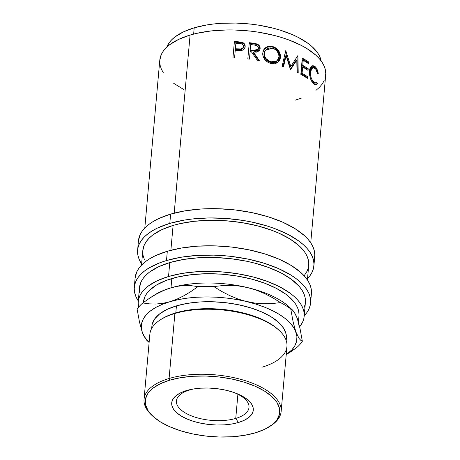 <?xml version="1.0" encoding="UTF-8"?>
<svg xmlns="http://www.w3.org/2000/svg" width="460" height="460" viewBox="0 0 460 460"><rect width="100%" height="100%" fill="white"/><g stroke="black" fill="none" stroke-linecap="round" stroke-linejoin="round"><path stroke-width="0.69" d="M189.664 389.976A36.438 16.221 -174.9 0 0 184.627 412.516A36.438 16.221 -174.9 0 0 235.744 418.428L238.389 422.51A40.946 18.227 5.1 0 1 180.947 415.869A40.946 18.227 5.1 0 1 186.605 390.534L189.664 389.976A36.438 16.221 5.1 0 1 194.367 388.844A36.438 16.221 -174.9 0 0 189.664 389.976L186.605 390.534L180.947 392.667L176.502 395.33L173.437 398.423L171.879 401.827L171.879 405.409L173.437 409.038L176.502 412.568L180.947 415.869L186.605 418.807L193.257 421.274L200.646 423.171L208.495 424.436L216.499 425.005L224.342 424.867L231.736 424.022L238.389 422.51L244.047 420.377L248.492 417.714L251.557 414.621L253.121 411.217L253.121 407.635L251.557 404.006L248.498 400.476L244.053 397.175L238.395 394.237L231.742 391.77L224.348 389.867L216.499 388.608L208.501 388.039L200.652 388.177L193.257 389.022L186.605 390.534A40.946 18.227 5.1 0 1 193.154 389.039A40.946 18.227 5.1 0 1 234.634 392.736A40.946 18.227 5.1 0 1 238.389 422.51L235.744 418.428A36.438 16.221 5.1 0 1 196.523 417.611A36.438 16.221 5.1 0 1 176.41 400.959A36.438 16.221 5.1 0 1 189.664 389.976M237.9 394.277L235.744 418.428L237.9 394.277M310.73 242.811L325.703 74.997A83.289 37.076 -174.9 0 0 279.732 36.932A83.289 37.076 -174.9 0 0 190.078 35.075L174.19 213.13L190.078 35.075L178.572 39.41L169.527 44.827L166.043 47.874L163.3 51.117L161.316 54.516L159.781 60.231M245.122 46.903L244.444 44.551L242.046 42.855L242.052 42.274C244.254 43.079 245.289 44.545 245.163 46.678C244.91 48.829 243.581 50.105 241.172 50.502L236.526 50.491A83.289 37.076 -174.9 0 0 235.232 50.433L234.56 57.937A83.289 37.076 -174.9 0 0 232.938 57.879L234.387 41.624A83.289 37.076 5.1 0 1 237.941 41.774L241.575 42.153L243.432 42.935L244.852 44.603L245.117 47.046L243.984 49.266L242.702 50.094L240.58 50.56L236.526 50.491A83.289 37.076 -174.9 0 0 235.232 50.433L234.56 57.937A83.289 37.076 -174.9 0 0 232.938 57.879L234.387 41.624A83.289 37.076 -174.9 0 1 237.941 41.774L237.998 42.36A81.989 36.495 -174.9 0 0 234.502 42.216A81.989 36.495 5.1 0 1 237.998 42.36L242.046 42.855L237.998 42.36L237.941 41.774L242.052 42.274L242.046 42.855C244.214 43.654 245.232 45.12 245.105 47.254M247.819 58.949L249.268 42.7A83.289 37.076 5.1 0 1 252.879 43.142L257.295 44.097L259.791 46.506L260.136 48.662L259.474 50.571L256.812 52.141L253.42 52.072L259.302 60.605A83.289 37.076 -174.9 0 0 257.335 60.271L251.424 51.802A83.289 37.076 -174.9 0 0 250.108 51.641L249.441 59.139A83.289 37.076 -174.9 0 0 247.819 58.949L249.268 42.7A83.289 37.076 -174.9 0 1 252.879 43.142L252.707 43.706A81.989 36.495 -174.9 0 0 249.216 43.28A81.989 36.495 5.1 0 1 252.707 43.706L256.686 44.499L252.707 43.706L252.879 43.142L256.921 43.947L256.686 44.499C258.888 45.448 259.94 47.018 259.842 49.208L259.509 47.052L258.066 45.252L256.686 44.499L256.921 43.947C259.158 44.896 260.228 46.466 260.136 48.662L259.543 50.473L260.136 48.662L259.704 50.203L253.42 52.072L253.224 52.63L258.555 60.478L253.224 52.63L253.42 52.072L259.302 60.605A83.289 37.076 -174.9 0 0 257.335 60.271L251.424 51.802A83.289 37.076 -174.9 0 0 250.108 51.641L249.441 59.139A83.289 37.076 -174.9 0 0 247.819 58.949M271.561 46.241L275.799 47.897L278.478 50.554L280.111 53.906L280.433 55.671L280.312 58.236L279.525 60.513L277.42 62.721L274.476 63.802L271.049 63.532L267.668 62.111L264.885 59.622L263.114 56.459L262.74 54.757L263.039 51.416L264.638 48.582L265.868 47.495L268.956 46.253L271.561 46.241M296.792 60.053L290.703 69.512A83.289 37.076 -174.9 0 0 290.415 69.391L286.062 55.602L283.544 66.803A83.289 37.076 -174.9 0 0 282.135 66.326L285.637 50.778A83.289 37.076 5.1 0 1 285.838 50.847L290.812 66.533L297.741 55.752A83.289 37.076 5.1 0 1 297.913 55.838L298.212 72.956A83.289 37.076 -174.9 0 0 297.034 72.364L296.792 60.053L295.924 60.427L290.363 69.224L295.924 60.427L296.792 60.053L297.034 72.364A83.289 37.076 -174.9 0 1 298.212 72.956L297.913 55.838L297.608 55.965L297.913 55.838A83.289 37.076 -174.9 0 0 297.741 55.752L290.812 66.533L290.024 66.936L285.373 51.974L290.024 66.936L290.812 66.533L285.838 50.847L285.148 51.29L285.838 50.847A83.289 37.076 -174.9 0 0 285.637 50.778L282.135 66.326A83.289 37.076 -174.9 0 1 283.544 66.803L286.062 55.602L285.361 56.039L283.009 66.619L285.361 56.039L286.062 55.602L290.415 69.391A83.289 37.076 -174.9 0 1 290.703 69.512L296.792 60.053M300.823 74.336L302.272 58.086A83.289 37.076 5.1 0 1 308.804 62.083L308.654 63.75A83.289 37.076 -174.9 0 0 303.226 60.369L302.784 65.366A83.289 37.076 5.1 0 1 308.206 68.753L308.056 70.42A83.289 37.076 -174.9 0 0 302.634 67.033L302.076 73.284A83.289 37.076 5.1 0 1 307.498 76.67L307.355 78.332A83.289 37.076 -174.9 0 0 300.823 74.336L302.272 58.086A83.289 37.076 -174.9 0 1 308.804 62.083L307.757 62.353A81.989 36.495 -174.9 0 0 302.203 58.903A81.989 36.495 5.1 0 1 307.757 62.353L307.688 63.1L307.757 62.353L308.804 62.083L308.654 63.75A83.289 37.076 -174.9 0 0 303.226 60.369L302.266 60.685L301.817 65.688L302.266 60.685L303.226 60.369L302.784 65.366L301.817 65.688A81.989 36.495 5.1 0 1 307.159 69.017A81.989 36.495 -174.9 0 0 301.817 65.688L302.784 65.366A83.289 37.076 -174.9 0 1 308.206 68.753L307.159 69.017L307.09 69.765L307.159 69.017L308.206 68.753L308.056 70.42A83.289 37.076 -174.9 0 0 302.634 67.033L301.668 67.355L301.11 73.606L301.668 67.355L302.634 67.033L302.076 73.284L301.11 73.606A81.989 36.495 5.1 0 1 306.452 76.935A81.989 36.495 -174.9 0 0 301.11 73.606L302.076 73.284A83.289 37.076 -174.9 0 1 307.498 76.67L306.452 76.935L306.389 77.682L306.452 76.935L307.498 76.67L307.355 78.332A83.289 37.076 -174.9 0 0 300.823 74.336M318.176 73.019L318.274 73.577L317.636 73.922L315.876 69.311L313.524 67.534L312.047 67.867L311.409 68.482L310.534 70.524L310.414 74.819L311.184 77.832L312.421 80.385L314.715 82.771L315.525 83.007L316.894 82.259L317.36 83.852L315.744 84.882L314.243 84.255L312.731 82.765L310.523 78.787L309.465 74.376L309.678 69.443L310.126 68.04L311.552 66.171L312.903 65.676L314.318 66.044L316.244 67.902L318.176 73.019M194.2 27.824L193.643 34.092L194.2 27.824L183.408 31.884L174.932 36.961L171.666 39.825L169.09 42.861L166.767 47.167A78.085 34.759 -174.9 0 1 194.2 27.824A78.085 34.759 -174.9 0 1 273.895 28.359A78.085 34.759 -174.9 0 1 321.143 60.944L319.918 56.959L318.061 53.509L312.219 46.776L308.298 43.562L298.615 37.582L292.957 34.879L280.272 30.176L273.366 28.221L258.767 25.191L251.212 24.15L235.951 23.057L220.984 23.322L213.791 23.96L206.885 24.932L194.2 27.824M313.904 265.817L314.732 256.53A88.492 39.393 -174.9 0 0 265.88 216.091A88.492 39.393 -174.9 0 0 170.625 214.118L169.797 223.399A88.492 39.393 5.1 0 1 265.052 225.377A88.492 39.393 5.1 0 1 313.904 265.817A88.492 39.393 5.1 0 1 307.533 278.611M310.586 302.962L311.414 293.675A88.492 39.393 -174.9 0 0 262.568 253.23A88.492 39.393 -174.9 0 0 167.314 251.258L166.486 260.544A88.492 39.393 5.1 0 1 261.734 262.516A88.492 39.393 5.1 0 1 310.586 302.962A88.492 39.393 5.1 0 1 304.221 315.755M269.52 426.61L270.721 425.839A68.822 30.636 -174.9 0 0 257.928 385.532A68.822 30.636 -174.9 0 0 169.084 378.494L169.803 380.161A67.516 30.055 5.1 0 1 256.967 387.067A67.516 30.055 5.1 0 1 269.52 426.61A67.516 30.055 5.1 0 1 255.191 432.883L244.22 435.378L232.03 436.77L219.092 437L205.896 436.057L192.958 433.981L180.768 430.847L169.797 426.776L160.471 421.929L153.14 416.495L148.091 410.671L145.515 404.691L145.515 398.78L148.091 393.168L153.14 388.067L160.471 383.674L169.803 380.161L180.774 377.66L192.964 376.274L205.907 376.044L219.098 376.987L232.041 379.063L244.231 382.197L255.196 386.268L264.529 391.109L271.854 396.549L276.903 402.373L279.479 408.353L279.479 414.264L276.903 419.876L271.854 424.977L264.523 429.37L255.191 432.883A67.516 30.055 5.1 0 1 152.818 416.197A67.516 30.055 5.1 0 1 169.803 380.161L169.084 378.494A68.822 30.636 5.1 0 1 243.162 380.029A68.822 30.636 5.1 0 1 281.146 411.476A68.822 30.636 5.1 0 1 270.118 426.219M279.231 330.498L278.185 329.527A67.516 30.055 -174.9 0 0 175.812 312.84L174.886 313.496A68.822 30.636 5.1 0 1 279.231 330.498A68.822 30.636 5.1 0 1 261.918 367.229M281.146 411.476L286.948 346.478A68.822 30.636 -174.9 0 0 248.963 315.031A68.822 30.636 -174.9 0 0 174.886 313.496L169.084 378.494L174.886 313.496A68.822 30.636 -174.9 0 0 149.856 334.242L144.055 399.245A68.822 30.636 5.1 0 1 169.084 378.494A68.822 30.636 -174.9 0 0 151.771 415.225L152.818 416.197M286.183 340.457L286.379 338.238A67.516 30.055 -174.9 0 0 249.107 307.384A67.516 30.055 -174.9 0 0 176.433 305.877L175.812 312.84A67.516 30.055 5.1 0 1 278.697 330.01M298.425 322.08L298.971 315.962A78.085 34.759 -174.9 0 0 255.869 280.278A78.085 34.759 -174.9 0 0 171.827 278.536L170.993 287.822A78.085 34.759 5.1 0 1 247.79 287.632A78.085 34.759 5.1 0 1 291.617 309.356L291.617 309.356M292.387 309.919L295.613 314.404L297.166 318.119L299.954 328.21L302.352 341.262L300.702 340.239L299.08 338.451L293.612 327.44L290.024 322.914L285.229 318.544L279.3 314.416L272.337 310.586L264.471 307.13L255.823 304.106L246.548 301.559A78.085 34.759 5.1 0 1 295.924 332.045A78.085 34.759 5.1 0 1 286.218 354.712L291.973 349.726L294.929 345.569L296.591 341.188L296.924 336.657L293.135 321.948L290.737 308.901L292.681 310.184L289.392 307.119A78.085 34.759 -174.9 0 0 247.79 287.632L256.289 290.162L264.603 293.572L272.728 297.787L280.554 302.611A85.893 38.237 5.1 0 1 290.737 308.901L292.387 309.919L294.015 311.707L297.166 318.119A78.085 34.759 5.1 0 1 298.143 325.249M304.158 316.428L305.4 302.496A83.289 37.076 -174.9 0 0 259.423 264.437A83.289 37.076 -174.9 0 0 169.774 262.574L168.532 276.506A83.289 37.076 5.1 0 1 258.181 278.363A83.289 37.076 5.1 0 1 304.158 316.428A83.289 37.076 5.1 0 1 299.638 326.813L302.628 322.098L303.824 318.573L304.227 314.956L303.824 311.282L302.628 307.585L300.65 303.905L297.907 300.271L294.423 296.723L290.237 293.29L279.91 286.919L267.329 281.393L252.977 276.931L237.4 273.7L221.202 271.825L213.066 271.423L197.104 271.705L182.068 273.424L168.532 276.506L169.774 262.574A83.289 37.076 -174.9 0 0 139.483 287.69L138.241 301.616A83.289 37.076 5.1 0 1 168.532 276.506L157.021 280.836L147.982 286.252L144.498 289.305L141.749 292.548L139.771 295.947L138.575 299.471L138.172 303.088L138.667 307.159A83.289 37.076 5.1 0 1 138.241 301.616M307.412 279.95L308.717 265.357A83.289 37.076 -174.9 0 0 262.74 227.292A83.289 37.076 -174.9 0 0 173.092 225.434L170.873 250.269L173.092 225.434A83.289 37.076 -174.9 0 0 142.801 250.545L141.496 265.144M299.034 314.582L298.661 311.138L297.539 307.677L295.682 304.221L293.112 300.817L285.919 294.273L276.241 288.299L264.448 283.118L250.987 278.933L236.388 275.908L221.202 274.154L206.017 273.734L191.417 274.677L177.962 276.937L166.163 280.433L156.486 285.022L149.293 290.536L146.717 293.578L144.86 296.763L143.422 302.122M152.944 296.073A78.085 34.759 -174.9 0 0 152.939 296.073A78.085 34.759 5.1 0 1 170.993 287.822L171.827 278.536A78.085 34.759 -174.9 0 0 143.428 302.082L143.388 302.519M297.166 318.119L299.954 328.21L302.352 341.262A85.893 38.237 5.1 0 1 296.7 347.587A85.893 38.237 -174.9 0 0 302.352 341.262L300.702 340.239L299.08 338.451L295.924 332.045L293.135 321.948L290.737 308.901A85.893 38.237 -174.9 0 0 280.554 302.611L272.286 303.548L263.867 303.772L255.271 303.151L236.808 299.541L226.763 298.08L216.585 297.2L206.454 296.924L196.535 297.252L187.007 298.178L178.031 299.684L169.751 301.754L162.322 304.336L155.859 307.401L150.483 310.891L146.28 314.743L143.324 318.901L141.668 323.282L141.335 327.819L142.33 332.425L144.641 337.036L149.12 342.476A78.085 34.759 5.1 0 1 142.33 332.425A78.085 34.759 5.1 0 1 169.751 301.754A78.085 34.759 5.1 0 1 246.548 301.559L238.05 299.034L229.741 295.619L221.617 291.404L213.791 286.58L222.059 285.643L230.471 285.418L239.068 286.039L247.79 287.632A78.085 34.759 -174.9 0 0 170.993 287.822L178.083 286.2L184.926 285.533L191.538 285.717L197.949 286.62A85.893 38.237 5.1 0 1 213.791 286.58A85.893 38.237 -174.9 0 0 197.949 286.62L190.998 291.49L183.965 295.722L176.881 299.172L169.751 301.754L162.662 303.376L155.825 304.043L149.212 303.859L142.801 302.956L149.753 298.08L156.785 293.854L163.863 290.404L170.993 287.822A78.085 34.759 -174.9 0 0 154.422 295.073L150.472 297.614M142.33 332.425L139.518 322.213L137.143 309.281A85.893 38.237 5.1 0 1 142.801 302.956A85.893 38.237 -174.9 0 0 137.143 309.281L139.518 322.213L142.33 332.425L143.859 336.087L147.096 340.607L143.859 336.087M152.145 324.495L154.721 318.878L159.775 313.777L167.101 309.39L176.433 305.877L187.404 303.376L199.594 301.984L212.537 301.76L225.728 302.703L238.671 304.779L250.861 307.912L261.826 311.978L271.158 316.825L278.484 322.264L283.532 328.089L286.108 334.069L286.367 338.353M289.771 352.446L296.7 347.587L286.212 354.74M170.993 287.822L178.083 286.2L184.926 285.533L191.538 285.717L197.949 286.62L190.998 291.49L183.965 295.722L176.881 299.172L169.751 301.754L162.662 303.376L155.825 304.043L149.212 303.859L142.801 302.956L149.753 298.08L156.785 293.854L163.863 290.404L170.993 287.822M247.79 287.632L256.289 290.162L264.603 293.572L272.728 297.787L280.554 302.611L272.286 303.548L263.867 303.772L255.271 303.151L246.548 301.559L238.05 299.034L229.741 295.619L221.617 291.404L213.791 286.58L222.059 285.643L230.471 285.418L239.068 286.039L247.79 287.632M160.891 319.499A67.516 30.055 5.1 0 1 175.812 312.84L176.433 305.877A67.516 30.055 -174.9 0 0 151.875 326.232L151.679 328.452M152.3 415.708A68.822 30.636 5.1 0 1 144.055 399.245M160.281 319.884A68.822 30.636 5.1 0 1 174.886 313.496L175.812 312.84A67.516 30.055 -174.9 0 0 161.483 319.108L160.281 319.884M311.058 295.958L311.483 292.111L311.058 288.207L309.793 284.28L307.688 280.37L304.773 276.512L301.07 272.74L291.462 265.61L279.237 259.256L264.862 253.926L248.883 249.82L231.92 247.095L214.63 245.858L197.668 246.157L181.694 247.98L167.314 251.258L155.083 255.863L149.925 258.606L145.475 261.619L141.772 264.856L138.857 268.301L136.752 271.912L135.125 277.984M167.314 251.258A88.492 39.393 -174.9 0 0 135.125 277.943L134.297 287.224A88.492 39.393 5.1 0 1 166.486 260.544L167.314 251.258M303.939 316.043L306.854 312.599L308.959 308.988L310.23 305.239L310.655 301.398L310.23 297.493L308.965 293.566L306.86 289.656L303.945 285.792L300.242 282.026L295.791 278.38L290.634 274.896L278.409 268.542L264.029 263.212L248.055 259.106L231.092 256.381L222.45 255.576L213.802 255.145L196.84 255.444L180.866 257.267L166.486 260.544L160.068 262.689L149.097 267.892L144.647 270.905L140.944 274.143L138.029 277.587L135.924 281.198L134.653 284.947L134.228 288.788L134.653 292.692L135.924 296.619L138.299 300.949A88.492 39.393 5.1 0 1 134.297 287.224M303.87 308.171L305.066 304.647L305.469 301.03L305.066 297.355L303.87 293.658L301.892 289.972L299.149 286.344L291.479 279.364L281.152 272.987L268.571 267.461L254.219 262.999L246.548 261.222L230.586 258.658L214.308 257.496L198.346 257.778L183.31 259.492L169.774 262.574L158.269 266.909L149.224 272.326L145.739 275.379L142.997 278.616L141.013 282.014L139.478 287.73M139.42 289.156L139.817 292.83M314.375 258.813L314.801 254.972L314.375 251.068L313.105 247.141L311 243.225L308.085 239.367L304.388 235.595L294.779 228.465L282.555 222.117L268.174 216.786L252.201 212.675L235.238 209.955L217.942 208.719L200.986 209.018L185.006 210.841L170.625 214.118L158.401 218.718L153.243 221.467L148.793 224.474L145.09 227.717L142.174 231.161L140.07 234.772L138.437 240.844M170.625 214.118A88.492 39.393 -174.9 0 0 138.443 240.798L137.615 250.085A88.492 39.393 5.1 0 1 169.797 223.399L170.625 214.118M307.257 278.898L310.172 275.454L312.277 271.843L313.547 268.099L313.973 264.253L313.547 260.348L312.277 256.427L310.172 252.511L307.257 248.653L303.56 244.881L299.109 241.236L288.138 234.462L274.769 228.591L267.346 226.067L251.367 221.961L242.972 220.42L225.762 218.431L208.552 217.959L192.004 219.029L184.178 220.127L169.797 223.399L157.573 228.005L152.415 230.753L147.965 233.761L144.262 237.003L141.346 240.442L139.242 244.059L137.971 247.802L137.546 251.643L137.965 255.547L139.236 259.474L141.617 263.804A88.492 39.393 5.1 0 1 137.615 250.085M304.146 275.805L307.188 271.026L308.384 267.502L308.781 263.885L308.384 260.21L307.188 256.513L305.21 252.833L302.461 249.199L298.983 245.651L289.938 238.941L278.432 232.961L271.889 230.322L257.537 225.86L241.96 222.628L225.762 220.754L209.564 220.311L193.988 221.317L179.636 223.727L173.092 225.434L161.581 229.764L152.536 235.181L149.057 238.234L146.309 241.477L144.331 244.875L142.796 250.591M142.732 252.017L143.135 255.691L144.325 259.388M264.391 52.676L264.621 56.131L266.104 58.696L269.733 61.387L272.567 62.094L275.275 61.818L276.46 61.295L278.225 59.495L278.984 56.959L278.697 54.119L276.822 50.836L273.763 48.587L270.928 47.88L268.168 48.288L265.523 50.163L264.391 52.676M250.257 49.973L255.961 50.588L257.991 49.697L258.549 48.03L257.778 46.345L256.444 45.505L254.115 44.994A83.289 37.076 -174.9 0 0 250.74 44.557L250.113 50.542L250.257 49.973L250.113 50.542L253.356 50.985L253.552 50.427L250.257 49.973M235.382 48.771L240.965 48.927L242.989 47.874L243.535 46.54L243.242 45.178L241.5 43.844L239.183 43.516A83.289 37.076 -174.9 0 0 235.865 43.355L235.382 48.771L235.865 43.355A83.289 37.076 -174.9 0 1 239.183 43.516C241.759 43.395 243.208 44.407 243.535 46.54L243.501 47.121L243.535 46.54C242.811 48.611 241.149 49.415 238.55 48.961L235.382 48.771L235.468 49.358L235.382 48.771M265.339 50.404L263.931 53.889C264.046 58.155 266.288 60.979 270.652 62.359L271.135 61.853L270.652 62.359L276.5 61.347L277.098 60.835L271.135 61.853C266.702 60.461 264.425 57.632 264.299 53.36L265.345 50.404L272.36 48.099C276.742 49.605 278.95 52.561 278.984 56.959L277.092 60.841M265.702 59.219L263.942 55.275L264.184 52.549L265.144 50.692M257.738 50.243L255.731 51.14L250.113 50.542L250.74 44.557A83.289 37.076 -174.9 0 1 254.115 44.994C256.72 45.068 258.198 46.195 258.543 48.386L258.325 49.203L253.552 50.427L253.356 50.985L258.048 49.766L258.325 49.203M242.972 48.444L240.965 49.513L235.468 49.358L238.59 49.542L238.55 48.961L238.59 49.542C241.161 49.996 242.799 49.185 243.501 47.121L243.334 47.823M309.448 70.765L310.316 68.712L310.943 68.097L312.397 67.741M315.399 82.725L314.347 83.174L313.553 82.949L311.293 80.598M316.158 83.984L315.87 82.972L316.158 83.984L315.353 84.83L316.158 83.984L317.36 83.852L316.158 83.984M312.024 65.889L314.082 66.913L315.232 66.723L312.564 65.711L309.43 71.064L310.19 77.809C311.127 80.592 312.305 82.593 313.714 83.812L315.991 84.87L317.36 83.852L316.894 82.259L315.744 82.995L313.858 82.145C311.472 79.804 310.299 76.371 310.333 71.846L312.806 67.545L315.037 68.344C316.267 69.5 317.135 71.357 317.636 73.922L318.274 73.577L317.078 73.709L318.274 73.577C317.745 70.403 316.727 68.12 315.232 66.723L314.082 66.913L315.612 68.96L313.639 66.545L311.84 65.889M297.298 72.496L297.045 56.856L297.298 72.496M263.787 49.726L267.329 47.081L271.958 46.92L272.435 46.414L267.559 46.627L263.948 49.473L262.729 53.055C262.844 58.311 265.615 61.807 271.049 63.532L278.018 62.29L280.427 57.408L279.812 57.874L277.702 62.531L278.921 60.973L279.697 58.702L279.818 56.143L279.507 54.372L277.903 51.031L275.264 48.392L272.82 47.173L270.233 46.667L268.531 46.77L265.489 48.024L263.77 49.755M276.88 60.99L274.729 62.307L272.061 62.594L269.272 61.899L266.725 60.289M258.215 49.295L258.106 49.64M243.461 46.42L243.507 46.77M159.723 61.657L160.12 65.331L161.316 69.029L163.294 72.709M173.713 83.323L184.034 89.7M295.412 100.107L301.449 98.089M315.962 90.361L319.447 87.308L322.195 84.071L324.173 80.667M325.369 77.142L325.772 73.525L325.369 69.851L324.179 66.159L322.195 62.474L319.453 58.84L315.968 55.292L306.929 48.582L301.455 45.488L288.874 39.962L281.888 37.588L274.522 35.5L258.951 32.269L250.89 31.159L234.611 29.998L226.556 29.957L210.979 30.958L196.627 33.367L190.078 35.075A83.289 37.076 -174.9 0 0 159.787 60.191L144.808 227.999M311.443 80.828L312.714 82.334L313.858 82.145L312.714 82.334L314.548 83.162L315.744 82.995M310.333 71.846L309.247 72.088L310.333 71.846M312.811 67.545L311.719 67.758L309.482 70.621M280.427 57.408C280.479 51.94 277.811 48.277 272.435 46.414L271.958 46.92C277.253 48.76 279.87 52.411 279.812 57.874L280.427 57.408M233.467 392.334A36.438 16.221 5.1 0 1 248.998 407.439A36.438 16.221 5.1 0 1 235.744 418.428A36.438 16.221 -174.9 0 0 233.473 392.334M149.12 342.504L146.815 340.36M263.62 49.973L263.936 49.49"/></g></svg>
